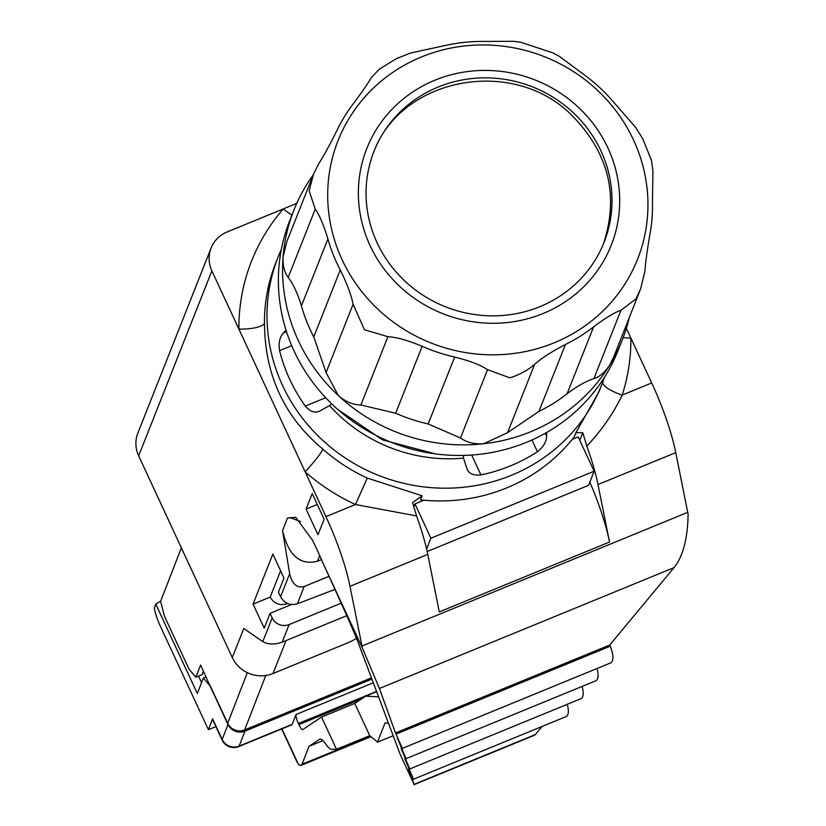 <?xml version="1.0" encoding="UTF-8"?>
<svg xmlns="http://www.w3.org/2000/svg" width="826" height="826" viewBox="0 0 826 826"><rect width="100%" height="100%" fill="white"/><g stroke="black" fill="none" stroke-linecap="round" stroke-linejoin="round"><path stroke-width="1.24" d="M467.289 469.664L463.51 458.12A154.638 147.802 -158.4 0 1 329.522 405.597L319.641 411.121C314.964 413.382 310.184 411.699 305.3 406.082A167.533 160.13 -158.4 0 1 279.58 350.658C278.383 343.131 279.653 337.245 283.38 333.012L286.519 331.722M546.626 432.504L546.636 436.2C546.461 441.869 543.394 447.042 537.416 451.729A167.533 160.13 -158.4 0 1 480.908 474.919L471.677 455.023M466.989 468.879C468.848 473.69 473.484 475.704 480.908 474.919M286.054 640.584L273.014 673.52L347.281 643.051A12.886 2.674 155.1 0 0 356.491 638.271M273.014 673.52A30.923 29.56 -158.4 0 1 232.292 657.568L243.794 628.503L262.792 641.626L272.177 617.91L270.061 613.336L264.206 628.132L253.055 604.116L272.859 554.091L283.999 578.107L278.424 592.19L280.551 596.764L289.658 573.76L282.544 530.612L287.562 517.923L295.708 517.313L312.445 540.152A85.811 17.904 -112.3 0 1 323.142 563.456L362.356 647.935A154.638 32.266 -112.3 0 0 361.974 646.015L687.738 512.347A154.638 32.266 67.7 0 1 688.11 514.257C687.686 538.707 682.999 556.476 674.047 567.596L379.413 688.492L395.499 732.951L609.702 645.054L674.047 567.596M296.74 203.392L227.119 231.961A30.923 29.56 21.6 0 0 211.105 248.027A30.923 29.56 21.6 0 0 211.879 270.887L138.665 455.859L232.292 657.568M138.665 455.859A30.923 29.56 -158.4 0 1 137.89 432.989L211.105 248.027M424.006 500.205L414.972 503.912L413.712 507.081M427.166 551.551L588.546 485.337L594.121 471.243L578.2 436.933L572.222 439.391M278.186 256.834L275.647 263.246A173.966 166.274 21.6 0 0 264.465 323.286C264.888 375.128 284.371 417.099 322.904 449.189A173.966 166.274 21.6 0 0 367.312 478.078L422.148 495.796L420.537 499.854A173.966 166.274 -158.4 0 0 574.297 436.768L575.908 432.7L598.995 391.71L601.689 384.885A173.966 166.274 -158.4 0 1 378.742 475.466A173.966 166.274 -158.4 0 1 278.186 256.834A173.966 166.274 -158.4 0 1 281.336 249.421M422.148 495.796L412.577 502.569L416.572 515.93A82.476 17.212 67.7 0 1 427.754 554.391L439.298 611.89L609.526 542.042L597.983 484.542A82.476 17.212 67.7 0 0 586.801 446.081L582.795 432.721L579.78 440.341M582.795 432.721L575.908 432.7M280.603 570.787L270.195 597.084C274.118 603.723 279.777 605.943 287.159 603.734L287.624 603.548M602.619 381.633A23.2 6.804 -162.2 0 0 622.195 395.076L651.704 382.965L626.345 328.314M651.704 382.965A82.476 17.212 67.7 0 1 675.751 452.638L687.738 512.347M306.085 509.105L312.228 493.597L324.122 519.234L317.989 534.732L306.085 509.105L317.287 504.51M427.754 554.391L349.987 586.305L361.974 646.015M349.987 586.305A82.476 17.212 -112.3 0 0 325.95 516.632L355.459 504.521A197.156 188.442 -158.4 0 1 305.135 471.791L325.95 516.632M211.879 270.887L305.135 471.791A23.2 2.416 -48.5 0 0 322.904 449.189M435.209 453.846L382.521 439.866L337.803 409.459M286.033 330.173L283.38 333.012M604.467 377.317A173.966 166.274 -158.4 0 1 601.689 384.885M329.522 405.597L331.598 403.718M463.51 458.12L463.293 455.405M321.479 559.574L317.463 561.226C300.086 565.634 288.439 555.433 282.544 530.612M346.755 615.68L282.172 642.174C274.645 644.755 268.182 644.569 262.792 641.626M329.037 576.321L304.205 586.512L297.37 603.796L334.984 589.392M341.2 603.197L289.152 624.559L282.172 642.174M289.658 573.76C292.115 584.096 296.968 588.349 304.205 586.512M253.055 604.116L270.195 597.084M270.061 613.336L291.485 604.539M272.177 617.91A12.886 12.318 21.6 0 0 289.152 624.559M297.37 603.796C290.071 605.778 284.464 603.434 280.551 596.764M414.167 784.628L400.28 754.613L358.236 642.659C353.198 629.866 341.499 603.465 323.142 563.456M395.499 732.951L402.345 748.387L397.358 738.093L406.062 758.66L401.075 748.366L409.779 768.944L404.792 758.65L413.496 779.217L408.519 768.923L414.094 784.339L535.331 734.593L542.093 726.457M610.92 662.803C613.852 660.242 613.625 654.719 610.238 646.2L609.702 645.054M596.042 680.707C598.416 679.158 598.736 675.09 597.012 668.502M581.163 698.61C583.538 697.072 583.858 693.004 582.144 686.416M566.295 716.524C568.66 714.975 568.99 710.907 567.266 704.32M589.826 482.095A82.476 17.212 67.7 0 1 609.526 542.042M535.331 734.593L534.422 735.285M379.413 688.492L362.356 647.935M416.572 515.93L355.459 504.521L367.312 478.078M623.176 337.555A23.2 6.36 179.6 0 0 630.888 338.123A197.156 188.442 -158.4 0 1 622.195 395.076C613.284 413.599 601.483 430.604 586.801 446.081M291.95 215.049A23.2 6.463 41 0 1 283.308 208.906A197.156 188.442 -158.4 0 0 238.9 329.099A23.2 6.36 -0.4 0 0 264.465 323.286M300.602 521.619L291.165 517.943L287.562 517.923M388.457 723.132L384.999 722.957L377.544 742.151L393.186 735.729M376.646 691.672L365.681 696.163L354.757 703.432L321.531 717.071L302.708 729.585A7.733 1.611 67.7 0 1 302.646 729.616A7.733 1.611 67.7 0 1 298.888 724.598L298.372 723.493A7.733 1.611 67.7 0 1 296.018 714.511L292.208 724.319A12.886 2.684 67.7 0 1 291.785 724.815L238.735 746.59A12.886 2.684 -112.3 0 0 239.158 746.085A12.886 12.307 -158.8 0 1 222.184 739.446A12.886 2.705 155.1 0 0 222.163 740.096A12.886 12.886 0 0 0 238.735 746.59M378.576 696.824L365.681 696.163M377.544 742.151L369.738 735.656L354.757 703.432M321.531 717.071L336.502 749.296L331.463 749.306A25.771 5.379 -112.3 0 1 325.888 744.185A25.771 5.379 67.7 0 0 319.848 739.156A25.771 5.379 67.7 0 0 319.652 739.26L320.065 739.084M369.738 735.656L336.502 749.296M322.966 740.612L308.996 746.343L319.652 739.26M281.945 728.852L298.496 764.463A28.352 5.916 67.7 0 0 301.118 765.361A28.352 5.916 67.7 0 0 302.037 764.267L308.996 746.343M160.719 600.998L155.794 604.157L154.276 608.06A20.619 4.306 -112.3 0 0 160.523 626.635L208.431 729.688L215.896 726.622M222.163 740.096L212.602 719.529A12.886 2.705 -24.9 0 1 212.623 718.878L208.431 729.688M212.623 718.878L222.184 739.446L227.976 724.516L210.021 685.9L203.33 678.032L197.331 693.499L155.794 604.157M203.33 678.032L206.118 676.886M198.56 676.122L201.565 682.586M227.976 724.516A12.886 12.307 21.2 0 0 231.073 728.687A12.886 12.307 21.2 0 0 244.95 731.155L371.906 679.065M210.021 685.9L200.594 665.013L195.845 677.237L189.154 669.37L164.508 616.361L160.574 601.38L181.359 547.834M195.845 677.237L202.029 674.708L203.423 671.104M265.776 675.503L244.651 729.916L371.463 677.878M244.651 729.916A12.886 12.307 -158.8 0 1 231.899 728.346A12.886 12.307 -158.8 0 1 227.677 723.277L210.258 685.807M414.972 503.912L430.893 538.222L426.598 549.063M594.121 471.243L430.893 538.222M613.77 356.791L609.846 364.834A176.537 168.741 21.6 0 0 622.215 340.033A176.537 168.741 21.6 0 0 629.216 317.783M538.944 411.4L507.587 432.638L483.788 443.727A176.537 168.741 21.6 0 0 609.846 364.834C605.004 372.227 599.697 376.811 593.925 378.597C585.882 381.22 576.94 386.279 567.101 393.785A166.232 158.881 -158.4 0 1 538.944 411.4L565.438 344.473C551.913 351.494 541.639 358.112 534.618 364.328C527.866 370.213 519.616 374.725 509.869 377.843L487.526 369.666C480.67 365.03 469.715 360.817 454.651 357.038A166.232 158.881 -158.4 0 1 422.169 346.29C407.807 340.333 396.397 337.142 387.921 336.709L364.452 329.729L353.105 304.267C351.318 295.15 347.034 283.721 340.26 269.968A166.232 158.881 -158.4 0 1 327.912 238.941C323.503 224.589 319.28 214.657 315.233 209.133L309.161 190.837L313.519 174.193L318.908 163.341C324.029 155.371 329.904 144.664 336.564 131.21A166.232 158.881 -158.4 0 1 353.642 103.281C362.469 91.418 368.344 82.879 371.297 77.654L379.134 69.301M395.675 413.217L360.89 405.019C352.857 404.781 345.361 401.642 338.371 395.613A176.537 168.741 21.6 0 0 483.788 443.727C474.63 444.419 466.866 442.509 460.495 437.976L428.157 423.965A166.232 158.881 -158.4 0 1 395.675 413.217L422.169 346.29M338.371 395.613L326.074 372.578L313.766 336.894A166.232 158.881 -158.4 0 1 301.418 305.868C297.845 293.891 293.447 284.412 288.202 277.433C284.361 272.446 282.657 265.538 283.091 256.71A176.537 168.741 21.6 0 0 338.371 395.613M313.291 174.782A176.537 168.741 21.6 0 0 293.922 210.083A176.537 168.741 21.6 0 0 283.091 256.71L286.88 241.502M293.922 210.083L289.73 220.656A176.537 168.741 21.6 0 0 334.189 406.185A176.537 168.741 21.6 0 0 618.034 350.606L622.215 340.033M396.387 58.625L410.698 52.998L446.329 45.254A166.232 158.881 -158.4 0 1 479.978 41.445L513.886 41.3L521 42.322M552.646 52.781L559.347 56.344L586.914 76.828A166.232 158.881 -158.4 0 1 611.798 100.008L635.638 127.431L642.752 138.799M651.487 160.44L652.922 170.848L652.457 202.153A166.232 158.881 -158.4 0 1 649.825 234.873C647.285 249.659 645.633 261.77 644.869 271.196L640.615 288.976L635.917 298.95L620.956 310.287C614.689 312.393 605.561 317.907 593.584 326.859A166.232 158.881 -158.4 0 1 565.438 344.473M405.153 281.325A123.704 118.242 -158.4 0 1 374.002 151.313A123.704 118.242 -158.4 0 1 532.543 86.906A123.704 118.242 -158.4 0 1 604.054 242.379A123.704 118.242 -158.4 0 1 405.153 281.325M603.29 244.248C619.324 195.927 608.814 152.934 571.768 115.248C513.183 56.22 401.322 77.148 373.641 152.304M279.58 350.658L291.723 345.681M305.3 406.082L325.692 397.719M537.416 451.729L531.965 439.979M546.636 436.2L545.274 433.268M675.751 452.638L597.983 484.542M319.714 555.547L317.463 561.226M610.238 646.2L396.036 734.097M298.372 723.493L376.553 691.414M361.674 698.837L298.888 724.598M302.037 764.267L370.399 736.214M373.311 682.792L296.018 714.511M244.95 731.155L239.158 746.085L292.208 724.319M247.325 672.663L227.677 723.277M593.925 378.597L620.956 310.287M567.101 393.785L593.584 326.859M507.587 432.638L534.618 364.328M460.495 437.976L487.526 369.666M428.157 423.965L454.651 357.038M360.89 405.019L387.921 336.709M326.074 372.578L353.105 304.267M313.766 336.894L340.26 269.968M327.912 238.941L301.418 305.868M288.202 277.433L315.233 209.133M378.618 309.874A161.08 153.956 -158.4 0 1 394.291 71.377A161.08 153.956 -158.4 0 1 633.563 140.079A161.08 153.956 -158.4 0 1 581.421 328.345A161.08 153.956 -158.4 0 1 378.731 309.987M399.908 286.601A131.437 125.635 21.6 0 0 616.351 229.081A131.437 125.635 21.6 0 0 450.82 74.856A131.437 125.635 21.6 0 0 399.908 286.601M611.095 662.731L402.169 748.459M596.217 680.634L405.886 758.733M581.339 698.538L409.603 769.016M566.471 716.452L413.32 779.29M599.026 391.638L599.346 390.812M534.598 735.212L413.991 784.7M301.118 765.361L370.977 736.689M297.133 762.222L281.666 728.966M613.832 356.646L639.809 291.01M286.901 241.46L313.539 174.152M379.217 69.25L396.49 58.574M520.907 42.302L552.904 52.895M642.814 138.913L651.528 160.574"/></g></svg>
